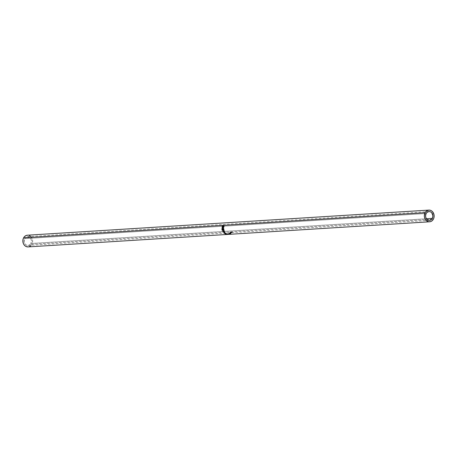 <?xml version="1.0" encoding="UTF-8"?>
<svg xmlns="http://www.w3.org/2000/svg" width="457" height="457" viewBox="0 0 457 457"><rect width="100%" height="100%" fill="white"/><g stroke="black" fill="none" stroke-linecap="round" stroke-linejoin="round"><path stroke-width="0.34" stroke-dasharray="2.29 1.71" d="M24.638 238.64L426.13 213.516L24.638 238.64L25.626 237.417L27.654 236.663L29.711 237.394L31.116 239.354L31.436 241.033L30.87 243.484A4.399 3.679 86.4 0 0 30.905 238.874A4.399 3.679 86.4 0 0 27.477 236.669A4.399 3.679 86.4 0 0 24.638 238.64A4.399 3.679 86.4 0 0 24.604 243.244A4.399 3.679 86.4 0 0 28.031 245.449A4.399 3.679 86.4 0 0 30.87 243.484L29.882 244.701L28.574 245.363L27.14 245.375L25.798 244.729L24.752 243.524L24.17 241.942L24.638 238.64M426.455 218.732L30.87 243.484L426.455 218.732M28.123 246.911A5.867 4.901 86.4 0 0 31.91 244.289L433.402 219.171L31.91 244.289A5.867 4.901 86.4 0 0 31.956 238.148A5.867 4.901 86.4 0 0 27.386 235.206L29.505 235.635M225.347 233.727L225.569 233.396L225.478 233.824L226.449 234.07L227.963 234.041L226.164 233.995L225.695 233.521L228.032 234.007L229.197 233.79A5.867 4.901 -93.6 0 1 228.717 234.053L227.969 234.361L229.323 234.298A5.867 4.901 86.4 0 0 229.603 234.241L229.722 233.95A5.867 4.901 86.4 0 0 229.894 233.858L230.676 233.807A5.867 4.901 86.4 0 0 230.882 233.687L229.186 233.79L230.882 233.687L230.734 233.361A5.495 4.599 -93.6 0 1 230.545 233.476L230.676 233.807A5.867 4.901 86.4 0 0 230.882 233.687L230.734 233.361L229.037 233.464L229.186 233.79L229.037 233.464A5.495 4.599 -93.6 0 1 228.597 233.71L228.186 234.27L228.717 234.053L228.597 233.71L228.717 234.053A5.867 4.901 86.4 0 0 229.186 233.79L228.054 234.007L228.083 234.401L228.054 234.035L225.895 233.984L225.838 234.338L225.569 233.396L227.666 233.864L227.609 234.224L227.666 233.864L228.054 234.035M227.969 234.361L227.906 234.001M230.094 233.436L229.848 232.824L229.917 233.133L231.191 232.242L231.425 232.487A5.867 4.901 86.4 0 0 231.539 232.322L232.327 232.27A5.867 4.901 86.4 0 0 232.464 232.053L230.768 232.162A5.867 4.901 -93.6 0 1 230.448 232.624L230.094 233.436L231.425 232.487A5.867 4.901 86.4 0 0 231.539 232.322L232.327 232.27A5.867 4.901 86.4 0 0 232.464 232.053L230.768 232.162L232.219 231.83A5.495 4.599 -93.6 0 1 232.087 232.036L231.305 232.082A5.495 4.599 -93.6 0 1 231.191 232.242L231.425 232.487L230.928 233.036L230.094 233.436L230.219 232.373L230.054 233.104M27.888 246.923L28.848 246.803M30.59 245.917L31.91 244.289L32.658 241.028L32.236 238.788L30.368 236.172M229.848 232.824L230.219 232.373A5.495 4.599 86.4 0 0 230.522 231.939A5.495 4.599 -93.6 0 1 230.219 232.373L230.448 232.624A5.867 4.901 86.4 0 0 230.768 232.162L232.219 231.83A5.495 4.599 -93.6 0 1 232.087 232.036L231.305 232.082A5.495 4.599 -93.6 0 1 231.191 232.242L230.928 233.036L230.728 232.756L229.917 233.133M230.054 232.979L231.128 232.093L230.562 232.133A5.495 4.599 -93.6 0 1 230.265 232.522L230.054 232.979M230.088 232.979L230.277 233.276L231.071 232.727L230.488 232.784A5.867 4.901 86.4 0 0 230.802 232.367L230.562 232.133L231.128 232.093L231.071 232.727L231.368 232.333L230.562 232.133A5.495 4.599 -93.6 0 1 230.265 232.522L230.277 233.276L230.265 232.522M230.488 232.784L230.219 233.27L230.488 232.784A5.867 4.901 86.4 0 0 230.802 232.367L231.368 232.333L230.277 233.276M222.999 227.923L222.513 227.18L223.222 225.747L222.959 225.358L223.216 225.564L222.405 226.712L222.113 226.586L222.445 227.769L222.405 226.712L223.216 225.564L222.576 226.718L222.285 226.592L223.073 227.923L224.016 226.609L223.827 225.507L224.29 225.495L224.033 225.29L224.193 226.598L223.901 226.472L224.193 226.598L223.673 227.78L222.816 228.152M222.702 228.089L223.776 227.632L224.29 225.495L223.222 227.889M222.068 228.609L222.376 228.597L222.068 228.609M222.251 230.054L222.548 229.962A5.495 4.599 -93.6 0 1 222.376 228.597A5.495 4.599 -93.6 0 0 222.548 229.962L223.067 229.928A5.495 4.599 -93.6 0 1 222.902 228.563L222.902 228.563A5.495 4.599 86.4 0 0 223.067 229.928L222.251 230.054M222.947 230.008L223.245 229.917A5.495 4.599 -93.6 0 1 223.073 228.551A5.495 4.599 -93.6 0 0 223.245 229.917L223.896 229.877A5.495 4.599 -93.6 0 1 223.724 228.511L223.724 228.511A5.495 4.599 86.4 0 0 223.896 229.877L222.947 230.008M223.844 230.225L224.136 230.117L223.901 228.5A5.495 4.599 -93.6 0 0 224.136 230.117L223.844 230.225M222.433 230.225L222.199 228.609A5.495 4.599 86.4 0 0 222.388 230.042M225.073 232.07A5.495 4.599 -93.6 0 1 225.038 232.025L224.81 232.259L225.038 232.025L223.302 231.236L225.038 232.025A5.495 4.599 -93.6 0 0 225.073 232.07M224.141 231.076L224.416 230.916A5.495 4.599 -93.6 0 1 224.318 230.676L222.765 231.133L224.318 230.676A5.495 4.599 -93.6 0 0 224.416 230.916L224.141 231.076M224.524 232.305L224.753 232.07L222.782 231.168L224.753 232.07L224.524 232.305M223.919 233.27L224.101 232.979A5.495 4.599 -93.6 0 1 224.101 232.979A5.495 4.599 86.4 0 0 224.101 232.984M225.929 233.424L226.095 233.116L224.124 233.001L226.095 233.116A5.495 4.599 -93.6 0 1 225.907 232.967L225.735 233.264L225.907 232.967L224.496 232.876L225.907 232.967A5.495 4.599 -93.6 0 0 226.095 233.116L225.929 233.424M227.666 233.864L225.569 233.396M227.837 234.047L227.849 234.412L227.5 233.881L227.443 234.235L227.5 233.881L225.764 233.516L226.004 234.327L226.061 233.967L227.5 233.881M225.764 233.516L226.061 233.967L225.764 233.516M229.603 234.241L229.534 233.881A5.495 4.599 -93.6 0 1 229.271 233.938L229.323 234.298A5.867 4.901 86.4 0 0 229.603 234.241L229.534 233.881A5.495 4.599 -93.6 0 1 229.271 233.938L229.323 234.298L229.345 233.727L229.454 234.075L228.186 234.27M228.112 234.372L228.054 234.007M228.1 233.915L228.597 233.71A5.495 4.599 86.4 0 0 229.037 233.464L230.734 233.361A5.495 4.599 -93.6 0 1 230.545 233.476L229.757 233.527L229.894 233.858L229.757 233.527A5.495 4.599 -93.6 0 1 229.597 233.613A5.495 4.599 -93.6 0 0 229.757 233.527L230.676 233.807M228.237 233.967L229.02 233.573A5.495 4.599 -93.6 0 1 228.597 233.778L228.237 233.967M228.272 233.961L228.34 234.321L229.288 234.081L229.18 233.738L228.272 233.961L228.706 234.121A5.867 4.901 86.4 0 0 229.151 233.904L229.02 233.573L229.585 233.538L229.288 234.081L229.722 233.87L229.02 233.573A5.495 4.599 -93.6 0 1 228.597 233.778L228.34 234.321L228.597 233.778M228.706 234.121L228.277 234.321L228.706 234.121A5.867 4.901 86.4 0 0 229.151 233.904L228.34 234.321M228.277 234.321L228.186 233.955M428.969 211.551L27.477 236.669M429.523 220.331L28.031 245.449M229.745 233.093L229.934 233.396M230.191 233.247L229.997 232.956M222.953 228.18L222.65 228.157M228.34 234.013L228.351 234.384M225.141 233.841L225.267 233.521M228.272 234.024L227.729 234.058M228.06 234.024L228.06 234.39M225.53 233.613L225.415 233.938L225.53 233.613"/><path stroke-width="0.69" d="M426.13 213.516A4.399 3.679 -93.6 0 1 428.969 211.551A4.399 3.679 -93.6 0 1 432.396 213.756A4.399 3.679 -93.6 0 1 432.362 218.36L426.455 218.732L432.362 218.36L431.374 219.583L429.346 220.337L427.935 220.011L426.718 219.063L425.884 217.646L425.564 215.967L426.13 213.516L427.118 212.299L429.146 211.545L430.557 211.871L431.774 212.813L432.922 215.915L432.362 218.36A4.399 3.679 -93.6 0 1 429.523 220.331A4.399 3.679 -93.6 0 1 426.095 218.126A4.399 3.679 -93.6 0 1 426.13 213.516M223.804 226.175L223.37 227.729L222.399 228.06L222.028 227.192L222.445 225.889L222.959 225.358L222.233 226.843L222.622 227.866L223.33 227.437L223.804 226.175M428.877 210.089L27.386 235.206A5.867 4.901 86.4 0 0 23.598 237.829L425.09 212.711A5.867 4.901 -93.6 0 1 428.877 210.089A5.867 4.901 -93.6 0 1 433.447 213.031A5.867 4.901 -93.6 0 1 433.402 219.171A5.867 4.901 -93.6 0 1 429.614 221.794A5.867 4.901 -93.6 0 1 425.044 218.852A5.867 4.901 -93.6 0 1 425.09 212.711L23.598 237.829A5.867 4.901 86.4 0 0 23.553 243.969A5.867 4.901 86.4 0 0 28.123 246.911L227.752 234.424M225.975 234.372L225.158 233.967L225.524 233.716L228.329 234.384L225.975 234.372M224.101 232.979L224.753 232.07L224.101 232.979A5.495 4.599 86.4 0 0 224.124 233.001L223.947 233.298L224.124 233.001A5.495 4.599 -93.6 0 1 224.101 232.984L223.919 233.27A5.867 4.901 86.4 0 0 223.947 233.298L225.929 233.424A5.867 4.901 86.4 0 1 225.735 233.264L224.307 233.167L224.844 232.31A5.867 4.901 86.4 0 1 224.81 232.259L223.039 231.413L224.81 232.259A5.867 4.901 86.4 0 0 224.844 232.31L224.307 233.167L225.735 233.264A5.867 4.901 86.4 0 0 225.929 233.424L223.947 233.298A5.867 4.901 -93.6 0 1 223.919 233.27L224.524 232.305L222.513 231.333A5.867 4.901 -93.6 0 1 222.496 231.299L224.039 230.819A5.867 4.901 86.4 0 0 224.141 231.076L223.039 231.413L224.141 231.076A5.867 4.901 86.4 0 1 224.039 230.819L222.496 231.299A5.867 4.901 86.4 0 0 222.513 231.333L224.524 232.305L224.753 232.07L223.93 233.253M223.844 230.225L222.148 230.334A5.867 4.901 -93.6 0 1 221.896 228.609L222.068 228.597A5.867 4.901 86.4 0 0 222.251 230.054L222.776 230.02A5.867 4.901 -93.6 0 1 222.593 228.563L222.765 228.551A5.867 4.901 86.4 0 0 222.947 230.008L223.604 229.968A5.867 4.901 -93.6 0 1 223.422 228.511L223.593 228.5A5.867 4.901 86.4 0 0 223.844 230.225L223.422 228.511A5.867 4.901 86.4 0 0 223.604 229.968L222.947 230.008A5.867 4.901 86.4 0 1 222.765 228.551L222.593 228.563A5.867 4.901 86.4 0 0 222.776 230.02L222.251 230.054A5.867 4.901 86.4 0 1 222.068 228.597L222.148 230.334L223.844 230.225M433.402 219.171L434.081 217.052L434.03 214.767L432.619 211.774L430.997 210.511L429.112 210.077L426.41 211.083L425.09 212.711L424.342 215.972L424.764 218.212L425.873 220.108L428.42 221.696L430.334 221.685L432.082 220.794L433.402 219.171M27.62 235.201L25.752 235.658L24.192 236.937L23.17 238.845L22.85 241.09L23.278 243.33L24.381 245.226L26.003 246.489L28.14 246.911M28.848 246.803L30.59 245.917M30.716 236.469L29.505 235.635M230.094 233.436L230.054 233.104M231.425 232.487L230.928 233.036M222.285 226.592L222.959 225.358L222.113 226.586L222.736 228.157L223.37 227.729L224.033 225.29L222.679 227.877L223.073 227.923L222.285 226.592M222.765 227.883L223.256 227.877M224.016 226.609L223.73 226.483L224.016 226.609M222.405 226.712L222.113 226.586L222.405 226.712M223.364 227.809L222.999 227.923M222.331 227.278L222.445 227.769M223.821 230.139L222.148 230.334L222.388 230.042A5.495 4.599 86.4 0 0 222.433 230.225L223.821 230.139M224.416 230.916L223.302 231.236L224.416 230.916M223.142 231.351L222.839 231.196L223.142 231.351M225.432 233.721L225.838 234.338L225.895 233.984L225.838 234.338L228.083 234.401L228.054 234.035L228.083 234.401L225.141 233.841L225.267 233.521M228.083 234.401L227.609 234.224M225.895 233.984L225.569 233.396M227.443 234.235L226.004 234.327L225.764 233.516L225.638 233.847L227.443 234.235L227.5 233.881L227.443 234.235L225.547 233.698M227.849 234.412L227.837 234.047L227.849 234.412L225.901 234.298L225.53 233.613M225.764 233.516L226.061 233.967M230.676 233.807L229.894 233.858A5.867 4.901 86.4 0 1 229.722 233.95L229.603 234.241M429.614 221.794L228.294 234.39M228.06 234.024L228.06 234.39"/></g></svg>
